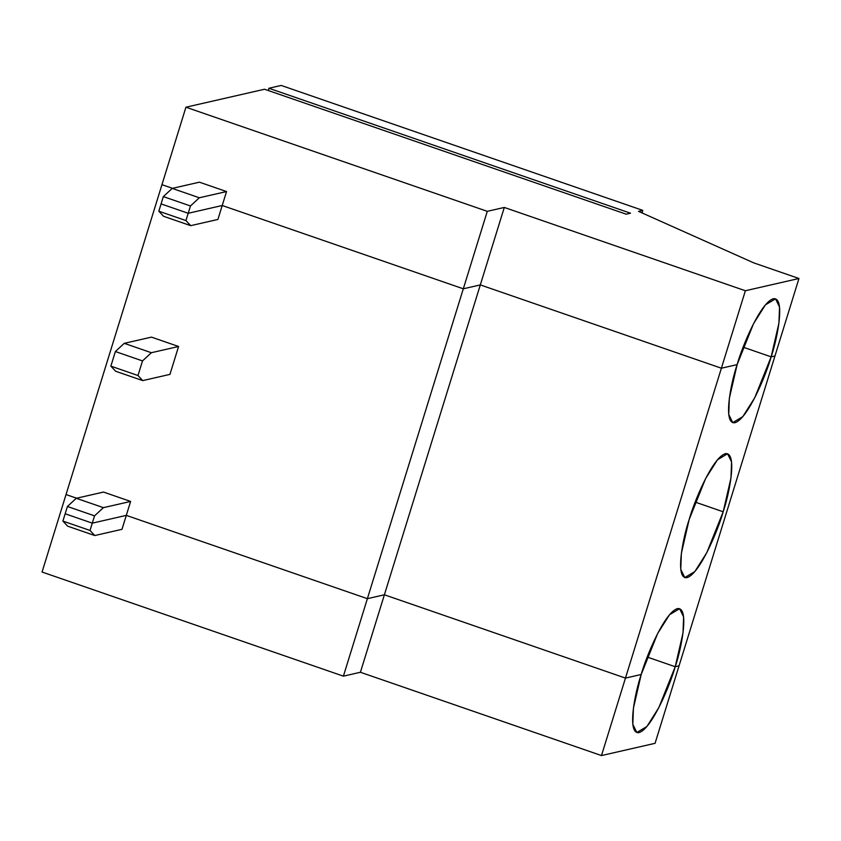 <?xml version="1.0" encoding="UTF-8"?>
<svg xmlns="http://www.w3.org/2000/svg" width="841" height="841" viewBox="0 0 841 841"><rect width="100%" height="100%" fill="white"/><g stroke="black" fill="none" stroke-linecap="round" stroke-linejoin="round"><path stroke-width="1.26" d="M65.156 513.777L92.279 523.155L126.297 515.375L367.38 598.676L384.39 594.787L625.462 678.088L641.199 674.493L625.462 678.088L601.483 755.565L655.065 743.318L679.044 665.851L675.218 666.724L679.044 665.851L655.065 743.318L601.483 755.565L360.411 672.264L343.401 676.153L367.38 598.676L126.297 515.375L121.987 529.325L126.297 515.375L92.279 523.155L90.019 530.45L94.77 535.538L121.987 529.325L94.77 535.538L90.019 530.45L92.279 523.155L65.156 513.777L62.896 521.084L90.019 530.45L62.896 521.084L67.417 506.482L76.279 498.282L103.496 492.069L130.618 501.436L126.297 515.375L367.38 598.676L343.401 676.153L42.05 572.027L343.401 676.153L360.411 672.264L601.483 755.565L625.462 678.088L384.39 594.787L360.411 672.264L384.39 594.787L367.38 598.676L463.307 288.799L222.224 205.498L188.205 213.278L161.083 203.9L188.205 213.278L222.224 205.498L463.307 288.799L487.286 211.333L185.935 107.206L161.956 184.673L172.531 188.331L161.956 184.673L185.935 107.206L487.286 211.333L504.295 207.443L745.368 290.744L798.95 278.497L753.746 262.876L638.55 211.364L642.808 210.387L642.019 212.91L642.808 210.387L281.188 85.435L642.808 210.387L638.55 211.364L753.746 262.876L798.95 278.497L745.368 290.744L721.389 368.211L480.316 284.91L463.307 288.799L480.316 284.91L721.389 368.211L737.126 364.616L721.389 368.211L745.368 290.744L504.295 207.443L480.316 284.91L504.295 207.443L487.286 211.333L463.307 288.799L480.316 284.91L384.39 594.787L625.462 678.088L641.199 674.493L633.42 708.206L632.81 724.311L636.816 732.511L646.908 726.487L658.839 707.607L675.218 666.724C670.288 684.69 651.88 728.863 639.023 732.585C626.692 734.613 634.902 692.784 641.199 674.493C646.13 656.527 664.548 612.353 677.394 608.632C689.725 606.603 681.515 648.443 675.218 666.724L647.223 657.052L675.218 666.724L679.044 665.851L774.971 355.964L771.144 356.847L743.15 347.175L771.144 356.847L774.971 355.964L798.95 278.497L774.971 355.964L771.144 356.847L778.924 323.133L779.533 307.028L775.528 298.828L765.436 304.852L753.504 323.732L737.126 364.616C742.056 346.639 760.464 302.476 773.321 298.755C785.641 296.726 777.441 338.555 771.144 356.847C766.214 374.813 747.796 418.986 734.95 422.708C722.619 424.737 730.829 382.897 737.126 364.616L721.389 368.211L625.462 678.088L721.389 368.211L480.316 284.91L721.389 368.211L737.126 364.616L729.336 398.329L728.737 414.434L732.742 422.634L742.824 416.61L754.755 397.73L771.144 356.847L743.15 347.175L771.144 356.847L774.971 355.964L679.044 665.851L675.218 666.724L647.223 657.052L675.218 666.724L682.997 633.01L683.607 616.905L679.602 608.705L669.51 614.729L657.588 633.609L641.199 674.493L625.462 678.088L384.39 594.787L480.316 284.91L463.307 288.799L222.224 205.498L226.544 191.559L222.224 205.498L463.307 288.799L367.38 598.676L384.39 594.787L367.38 598.676L126.297 515.375L92.279 523.155L65.156 513.777L92.279 523.155L94.539 515.848L67.417 506.482L65.156 513.777M66.029 494.55L76.605 498.208L66.029 494.55L42.05 572.027L66.029 494.55L76.605 498.208L66.029 494.55L161.956 184.673L172.531 188.331L161.956 184.673L66.029 494.55M67.648 526.172L62.896 521.084L67.648 526.172L94.77 535.538L67.648 526.172M199.422 182.182L226.544 191.559L199.328 197.772L190.465 205.971L188.205 213.278L190.465 205.971L199.328 197.772L172.205 188.405L163.343 196.605L190.465 205.971L163.343 196.605L161.083 203.9L163.343 196.605L172.205 188.405L199.422 182.182L172.205 188.405L199.328 197.772L226.544 191.559L199.422 182.182M281.188 85.435L268.889 88.252L630.508 213.194L626.188 214.182L264.568 89.241L185.935 107.206L264.568 89.241L626.188 214.182L630.508 213.194L268.889 88.252L268.521 90.597L268.889 88.252L281.188 85.435M723.176 511.78C718.256 529.756 699.838 573.919 686.981 577.641C674.661 579.68 682.871 537.841 689.157 519.559C694.088 501.583 712.506 457.42 725.352 453.698C737.683 451.659 729.473 493.499 723.176 511.78L730.966 478.077L731.575 461.961L727.56 453.762L717.478 459.796L705.546 478.666L689.157 519.559L681.378 553.262L680.768 569.378L684.784 577.578L694.866 571.544L706.797 552.674L723.176 511.78L695.192 502.109L723.176 511.78M115.606 371.228L110.865 366.14L115.385 351.538L124.247 343.338L151.454 337.125L178.576 346.492L169.945 374.382L178.576 346.492L151.454 337.125L124.247 343.338L115.385 351.538L110.865 366.14L137.987 375.517L142.507 360.915L115.385 351.538L142.507 360.915L151.369 352.715L124.247 343.338L151.369 352.715L178.576 346.492L151.369 352.715L142.507 360.915L137.987 375.517L142.728 380.605L169.945 374.382L142.728 380.605L115.606 371.228L142.728 380.605L137.987 375.517L110.865 366.14L115.606 371.228M161.083 203.9L188.205 213.278L222.224 205.498L217.903 219.448L190.697 225.661L163.575 216.295L190.697 225.661L185.945 220.573L158.823 211.207L163.575 216.295L158.823 211.207L161.083 203.9L158.823 211.207L185.945 220.573L188.205 213.278L161.083 203.9M185.945 220.573L190.697 225.661L217.903 219.448L222.224 205.498L188.205 213.278L185.945 220.573M103.401 507.659L76.279 498.282L67.417 506.482L94.539 515.848L103.401 507.659L130.618 501.436L103.496 492.069L76.279 498.282L103.401 507.659L94.539 515.848L92.279 523.155L126.297 515.375L130.618 501.436L103.401 507.659"/></g></svg>
